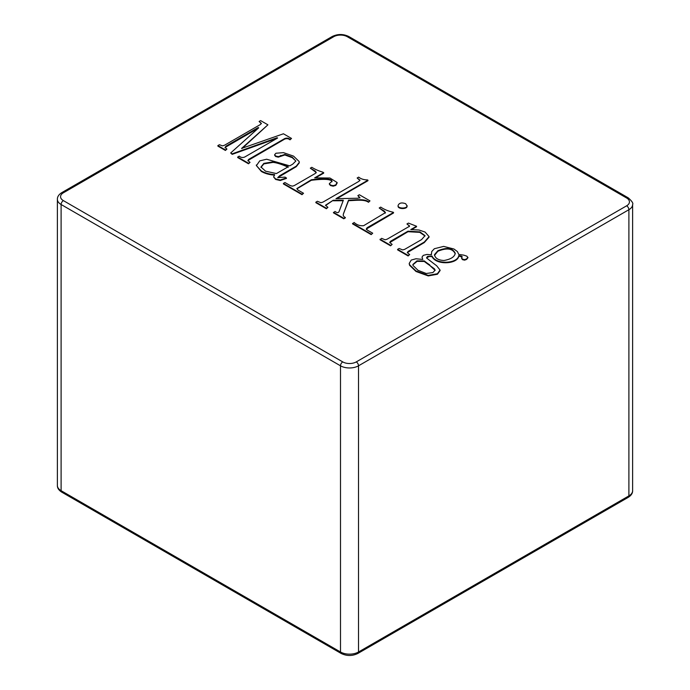 <?xml version="1.0" encoding="UTF-8"?>
<svg xmlns="http://www.w3.org/2000/svg" width="690" height="690" viewBox="0 0 690 690"><rect width="100%" height="100%" fill="white"/><g stroke="black" fill="none" stroke-linecap="round" stroke-linejoin="round"><path stroke-width="1.03" d="M291.508 138.44L290.007 139.302C288.454 138.052 286.686 137.81 284.703 138.578L248.745 159.338L247.891 160.572L250.039 162.383L248.504 163.271L237.705 157.035L239.24 156.147C240.896 157.587 242.733 157.881 244.726 157.018L277.613 138.026L277.095 137.733L232.185 153.844L230.676 152.982L258.716 127.831L258.224 127.547L225.958 146.177L225.069 147.401L226.932 149.049L225.406 149.928L217.885 145.59L219.42 144.71L222.43 145.875L224.423 145.288L260.372 124.536L261.389 123.381L259.112 121.475L260.622 120.603L267.918 124.821L241.604 148.41L283.443 133.782L291.508 138.44L290.007 139.829C288.454 138.569 286.686 138.328 284.703 139.095L248.021 160.477M250.039 162.383L248.504 163.789L237.705 157.553L237.705 157.035M277.164 138.293L232.185 154.362L230.676 152.982M258.362 128.142L225.13 147.436M226.932 149.049L225.406 150.454L217.885 146.116L217.885 145.59M261.329 123.657L259.112 121.475M267.918 124.821L241.948 148.609M286.445 177.882L280.252 180.004L275.62 178.926L273.628 176.925L274.637 174.605C269.445 174.26 265.012 173.035 261.355 170.939L256.413 165.643L259.733 160.865L266.659 159.235L289.757 165.867L292.793 164.117L295.803 161.072L292.241 157.139L284.823 154.448L278.26 156.647L275.646 155.992L274.637 154.698L275.922 153.24L283.469 152.645L293.535 156.113L299.175 161.564L299.27 162.883L296.26 166.678L277.716 177.641L285.16 177.132L286.445 178.4L280.252 180.521L275.62 179.443L273.585 176.907M274.637 175.122C269.445 174.786 265.012 173.561 261.355 171.456L256.361 165.54M295.829 160.968L292.241 157.656L284.823 154.965L278.26 157.165L275.646 156.509L274.637 155.276M323.688 172.638L314.64 177.865L329.923 178.02L337.039 182.453L335.806 184.877L333.132 185.67L330.501 185.032L329.346 183.635L332.002 181.229C331.562 178.667 324.68 178.175 311.354 179.754L296.855 188.56L297.985 190.061L303.531 193.269L301.996 194.157L283.409 183.419L284.944 182.54L289.973 185.438L292.215 186.171L294.242 185.601L315.097 173.561L316.201 172.319L315.097 170.939L310.31 168.17L311.82 167.308C315.002 169.317 318.702 170.947 322.92 172.19L323.688 173.155L315.779 177.718M337.082 183.221L335.806 185.394L333.132 186.188L330.501 185.55L329.346 184.152M332.002 181.746C331.562 179.184 324.68 178.693 311.354 180.28L296.976 188.793M303.531 193.269L301.996 194.675L283.409 183.945L283.409 183.419M316.167 172.457L310.31 168.17M333.201 200.264L325.516 205.232L327.923 207.345L326.387 208.233L315.865 202.161L317.4 201.273L320.893 202.722L322.894 202.144L358.904 181.349L359.93 180.073L357.153 178.003L358.688 177.114C360.948 178.943 363.863 179.874 367.434 179.9L367.951 180.202L335.961 198.668L357.86 198.246L359.887 197.538L357.86 195.624L359.361 194.753L369.978 200.885L368.477 202.274C364.156 198.97 354.789 200.661 348.536 200.643L343.284 214.305L343.292 215.798L345.311 217.911L343.784 218.799L333.477 212.848L335.004 211.442C336.953 212.891 338.281 212.986 338.997 211.727L343.353 200.212L333.201 200.264L325.559 205.517M343.146 200.73L333.201 200.781M327.923 207.345L326.387 208.751L315.865 202.679L315.865 202.161M359.887 180.452L357.153 178.003M367.951 180.202L367.951 180.72L336.893 198.651M359.887 198.056L357.86 195.624M379.207 207.983L380.742 207.104C384.175 209.45 388.272 211.149 393.041 212.184L393.533 212.468L367.158 227.7L366.295 228.933L367.434 230.158L372.704 233.203L371.177 234.609L352.581 223.879L354.117 222.473C356.885 224.974 360.068 226.044 363.656 225.682L385.469 212.606L384.365 211.14L379.207 207.983L385.46 212.649M393.533 212.468L393.533 212.986L366.321 229.037M407.057 205.508C407.747 208.932 397.423 208.82 398.104 205.473C399.148 202.895 401.675 202.308 405.686 203.714L407.048 206.017C407.747 209.45 397.423 209.337 398.104 206L398.121 205.732M425.014 235.997L419.744 232.357L407.988 231.711L389.738 242.595M406.945 223.957L408.446 223.094L416.544 226.242L410.774 229.572L419.028 230.02L425.075 232.056L429.077 236.618L424.272 242.078L408.17 251.376L407.281 252.6L409.67 254.55L408.135 255.429L397.613 249.357L399.148 248.469L402.649 249.927L404.668 249.357L421.573 239.603L425.031 235.652L419.925 231.883L407.988 231.185L390.592 241.233L389.703 242.449L392.127 244.415L390.592 245.821L380.069 239.749L381.605 238.343L385.098 239.792L387.09 239.206L408.721 226.725L409.575 225.94L406.945 223.957L409.506 226.087M416.544 226.242L416.544 226.769L411.714 229.554M429.077 237.144L424.272 242.595L407.359 252.609M409.67 254.55L408.135 255.956L397.613 249.875L397.613 249.357M462.093 257.068L458.781 256.076C457.565 264.356 436.028 265.357 432.095 256.646L429.335 256.499L426.644 257.741M440.039 270.618L437.434 274.249L428.231 275.914L416.018 271.481L409.575 265.288L409.256 263.882M431.293 254.8L431.285 254.11M467.76 257.905L466.604 259.423L464.611 260.147L462.585 259.69L461.67 258.56M432.095 256.119L427.559 256.404L426.558 257.75L427.559 258.741A412.698 238.266 0 0 0 436.632 265.719L440.03 270.049L437.434 273.723L428.231 275.396L416.018 270.963L409.575 264.762L409.256 263.364L411.24 260.052L415.992 258.759L422.772 259.449L422.004 257.129L423.263 255.378L426.912 254.438L431.362 254.808L431.724 251.557L434.364 248.719L443.661 246.399L453.968 249.021L457.401 251.574L458.755 254.403L463.784 255.145L466.82 256.163L467.76 257.387L466.604 258.905L464.611 259.63L462.585 259.173L461.67 258.043L462.171 256.689L461.541 256.163L458.781 255.559C457.565 263.839 436.028 264.831 432.095 256.119L432.095 256.646M458.781 255.559L458.781 256.076M429.853 264.995A114.592 66.162 180 0 1 424.307 260.941L416.967 260.872L412.879 264.494L412.982 265.417L418.045 270.359L426.239 273.499L432.889 272.559L435.149 270.178L434.398 268.789L429.853 265.512A114.592 66.162 180 0 1 424.307 261.458L417.105 261.355L412.896 264.77M424.307 260.941L424.307 261.458M435.123 270.377L429.853 265.512M437.865 250.737L434.502 254.645C435.123 258.276 438.279 260.225 443.963 260.501C450.829 259.268 454.589 256.878 455.236 253.325C452.709 247.908 446.922 247.046 437.865 250.737M455.236 253.842C452.709 248.426 446.922 247.563 437.865 251.263L434.467 255.438M392.127 244.415L390.592 245.821M390.592 245.304L380.069 239.223M408.135 255.429L408.135 255.956M407.988 231.185L407.988 231.711M372.704 233.203L371.177 234.609M371.177 234.091L352.581 223.362M369.978 200.885L368.477 202.274M368.477 201.756C364.156 198.444 354.789 200.143 348.536 200.126L348.536 200.643M348.536 200.126L343.266 214.271M345.311 217.393L343.784 218.799M343.784 218.273L333.477 212.322M326.387 208.233L326.387 208.751M311.354 179.754L311.354 180.28M301.996 194.157L301.996 194.675M280.649 155.405L280.649 155.923M299.27 162.357L296.26 166.152L279.64 175.752L277.725 177.649M288.256 167.256C281.874 164.349 276.794 162.728 273.007 162.392L263.839 163.892L260.993 167.368M263.839 163.375L260.984 166.989L265.547 171.18L276.449 173.561L288.256 166.739C281.874 163.832 276.794 162.21 273.007 161.865L263.839 163.375L263.839 163.892M290.007 139.302L290.007 139.829M248.504 163.271L248.504 163.789M277.095 137.733L277.095 138.25M232.185 153.844L232.185 154.362M258.224 127.547L258.224 128.064M225.406 149.928L225.406 150.454M347.251 36.699L626.641 198.004A9.556 5.52 180 0 1 626.641 205.81L356.264 361.905A9.556 5.52 180 0 1 342.749 361.905L63.359 200.609A9.556 5.52 180 0 1 63.359 192.803L333.736 36.699A9.556 5.52 180 0 1 347.251 36.699A3.183 1.837 -60 0 1 348.847 36.544C343.275 33.845 337.712 33.845 332.14 36.544A3.183 1.837 60 0 1 333.736 36.699M626.641 205.81A3.183 1.837 60 0 1 628.892 209.708L628.892 495.894A3.183 1.837 60 0 1 628.236 497.361C631.212 495.463 632.678 493.238 632.627 490.693L632.627 204.507A12.748 7.357 180 0 1 628.892 209.708L358.515 365.812A12.748 7.357 180 0 1 340.498 365.812L340.498 651.998L61.108 490.693A12.748 7.357 180 0 1 57.373 485.493L57.373 199.307A12.748 7.357 180 0 0 61.108 204.507L61.108 490.693A3.183 1.837 -60 0 0 61.764 492.151C58.788 490.262 57.322 488.037 57.373 485.493M342.749 361.905A3.183 1.837 -60 0 0 340.498 365.812L61.108 204.507A3.183 1.837 -60 0 1 63.359 200.609M356.264 361.905A3.183 1.837 60 0 1 358.515 365.812L358.515 651.998A12.748 7.357 180 0 1 340.498 651.998A3.183 1.837 120 0 0 341.153 653.456L61.764 492.151M632.627 490.693A12.748 7.357 180 0 1 628.892 495.894L358.515 651.998A3.183 1.837 60 0 1 357.86 653.456C352.288 656.156 346.725 656.156 341.153 653.456M261.355 170.939L261.355 171.456M248.745 159.338L248.745 159.856M626.641 198.004A3.183 1.837 -60 0 1 628.236 197.849L348.847 36.544M332.14 36.544L61.764 192.639A3.183 1.837 60 0 1 63.359 192.803M426.765 258.267L426.765 257.75M440.091 270.566L440.091 270.049M409.23 263.882L409.23 263.364M431.276 254.394L431.276 253.877M467.915 257.844L467.915 257.318M461.679 258.552L461.679 258.034M461.998 257.197L461.998 256.68M434.683 270.618L434.683 270.101M434.519 254.662L434.519 255.179M455.089 253.325L455.089 253.842M409.265 226.656L409.265 226.139M398.104 205.508L398.104 206.025M385.236 213.141L385.236 212.624M366.356 229.494L366.356 228.968M359.887 180.59L359.887 180.073M337.117 182.997L337.117 182.479M329.423 184.196L329.423 183.678M297.062 189.06L297.062 188.543M316.141 172.897L316.141 172.379M256.344 165.488L256.344 164.962M295.743 161.339L295.743 160.822M274.741 155.276L274.741 154.758M261.122 167.506L261.122 166.989M247.969 160.848L247.969 160.33M225.087 147.91L225.087 147.384M628.236 497.361L357.86 653.456M632.627 204.507C633.429 203.36 631.971 201.135 628.236 197.849M61.764 192.639C58.788 194.537 57.322 196.762 57.373 199.307"/></g></svg>
